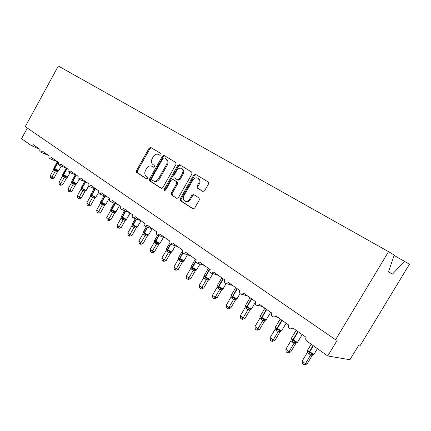 <?xml version="1.0" encoding="UTF-8"?>
<svg xmlns="http://www.w3.org/2000/svg" width="431" height="431" viewBox="0 0 431 431"><rect width="100%" height="100%" fill="white"/><g stroke="black" fill="none" stroke-linecap="round" stroke-linejoin="round"><path stroke-width="0.65" d="M161.07 154.821L160.941 153.555L150.791 147.45L149.142 148.14L136.471 170.654L136.686 172.497L146.572 178.881L147.736 178.423L147.574 177.114L146.276 176.279C144.595 174.862 144.353 172.879 145.549 170.326L146.615 168.435C148.167 166.113 149.929 165.396 151.901 166.285L153.226 167.115L154.39 166.641L154.228 165.337L152.903 164.513C151.211 163.123 150.963 161.151 152.165 158.603L153.231 156.706C154.794 154.368 156.577 153.635 158.57 154.508L159.89 155.305L161.07 154.821M202.764 191.418L204.617 190.739L208.507 183.945L208.292 182.011L195.577 174.366L193.772 175.056L180.217 198.804L180.492 200.787L192.937 208.809L194.661 208.103L199.343 199.93L199.041 197.915L193.648 194.532L191.849 195.211L189.548 199.23C188.245 201.169 186.715 201.794 184.947 201.11C183.202 199.882 182.879 198.066 183.972 195.679L192.916 180.018C194.413 177.868 196.1 177.297 197.974 178.321C199.391 179.625 199.585 181.338 198.567 183.466L197.064 186.095L197.333 188.067L202.947 191.504M335.566 339.73L388.573 251.666L58.336 66.013L25.267 126.639L335.566 339.73L337.279 340.118L327.732 355.968L306.867 341.163C305.762 340.231 305.455 339.062 305.945 337.651L306.112 337.322L292.751 327.883L292.557 328.163C289.443 329.731 288.129 328.659 288.608 324.963L275.748 315.88L274.983 316.704C272.155 317.388 271.083 316.176 271.762 313.062L259.376 304.318L258.121 305.407C255.642 305.541 254.78 304.27 255.535 301.603L243.596 293.172L241.99 294.362C239.825 294.184 239.124 292.913 239.895 290.559L228.382 282.429L226.55 283.641C224.626 283.286 224.05 282.041 224.81 279.908L213.695 272.058L211.723 273.27C209.994 272.807 209.504 271.595 210.247 269.623L199.515 262.048L197.463 263.239C195.889 262.721 195.464 261.542 196.186 259.694L185.82 252.372L183.714 253.547C182.265 252.997 181.893 251.844 182.599 250.099L172.572 243.019L170.45 244.172C169.103 243.607 168.774 242.486 169.458 240.821L159.761 233.974L157.633 235.11C156.372 234.534 156.081 233.446 156.749 231.846L147.364 225.214L145.242 226.334C144.056 225.758 143.792 224.702 144.45 223.156L135.356 216.739L133.249 217.844C132.134 217.267 131.897 216.233 132.532 214.74L123.729 208.523L121.639 209.617C120.583 209.046 120.362 208.038 120.987 206.589L112.453 200.56L110.39 201.643C109.382 201.078 109.188 200.097 109.797 198.686L101.517 192.84L99.48 193.912C98.527 193.357 98.343 192.393 98.941 191.025L90.909 185.352L88.905 186.407C87.989 185.863 87.827 184.921 88.414 183.584L80.613 178.078L78.641 179.129C77.763 178.59 77.612 177.674 78.189 176.365L70.614 171.021L68.669 172.061C67.834 171.533 67.694 170.633 68.26 169.356L60.9 164.157L58.988 165.192C58.185 164.674 58.056 163.791 58.611 162.541L51.461 157.493L49.581 158.516C48.805 158.01 48.692 157.148 49.236 155.92L42.281 151.012L40.433 152.03C39.69 151.534 39.582 150.683 40.115 149.482L33.354 144.708L31.388 145.63L21.55 138.647L27.331 128.055M176.026 164.356L175.762 162.455L164.114 155.462L162.422 156.151L149.492 179.037L149.724 180.918L161.189 188.315L162.826 187.614L176.026 164.356M179.533 164.723L191.736 172.061L191.94 173.952L178.423 197.651L176.742 198.357L171.538 195.001L171.274 193.05L176.688 183.541L176.419 181.602L173.036 179.49L171.306 180.163L165.714 190.006L164.561 190.491L164.33 189.112L177.787 165.418L179.533 164.723M327.732 355.968L349.924 359.745L358.867 344.978L360.338 345.306L409.45 264.219L394.16 255.421M388.573 251.666L394.273 255.093L388.412 271.972L392.496 274.116L404.402 261.186M392.496 274.116L388.476 271.778M160.154 155.392L159.098 154.783M152.272 166.468L153.56 167.206M151.351 147.79L149.993 148.587L137.338 171.059L137.554 172.896L146.971 178.978M164.664 155.785L163.268 156.588L150.354 179.431L150.586 181.311L161.598 188.417M164.173 157.891L162.988 158.376L151.61 178.493L151.777 179.813L153.35 180.815C155.316 181.596 157.056 180.858 158.56 178.59L166.398 164.755C167.578 162.271 167.368 160.31 165.768 158.867L164.944 158.29M153.673 180.966L154.212 181.209C156.173 181.995 157.908 181.252 159.416 178.994L158.56 178.59M165.014 158.328L166.608 159.303C168.209 160.741 168.419 162.702 167.244 165.181L159.416 178.994M177.152 198.459L171.538 195.001M173.698 179.813L177.254 182.006L177.529 183.94L172.12 193.433L172.384 195.383M180.056 165.041L178.617 165.843L165.181 189.5L165.095 190.529M182.318 173.645C183.32 171.543 183.137 169.862 181.758 168.607C179.959 167.659 178.337 168.23 176.888 170.331L173.812 175.756L174.07 177.674L177.453 179.775L179.215 179.102L182.318 173.645L183.148 174.059C184.15 171.964 183.962 170.288 182.588 169.038L181.904 168.688M177.631 179.862L178.294 180.185L180.05 179.511L179.215 179.102M183.148 174.059L180.05 179.511M198.007 178.337L198.788 178.736C200.205 180.039 200.404 181.753 199.386 183.875L197.883 186.499L198.152 188.466L203.173 191.558M185.217 201.234L185.783 201.487C187.55 202.171 189.08 201.546 190.383 199.612L189.548 199.23M194.047 194.785L192.679 195.599L190.383 199.612M196.078 174.663L194.591 175.476L181.058 199.181L181.338 201.158L193.352 208.916M53.891 167.928L54.451 168.941L56.159 169.561L56.65 170.229L58.04 170.843L58.799 170.628M54.015 178.051L52.092 178.806L51.241 178.477L55.459 170.762L53.708 169.496L50.147 175.94L51.892 177.222L54.015 178.051L57.549 171.662L55.448 170.821L56.65 170.229M57.366 161.776L54.047 167.788L54.689 168.51L58.756 170.563L58.04 170.843L58.454 170.891L57.549 171.662L58.233 170.865M55.459 170.762L56.159 169.561M53.708 169.496L53.853 168.225M51.241 178.477L50.546 177.96L50.147 175.94M62.565 175.891L62.754 174.302L63.335 175.336L65.081 175.977L65.571 176.651L66.913 177.249L67.715 177.028L66.428 178.078L63.481 176.775L62.565 175.891L58.95 182.415L60.739 183.73L64.338 177.238M62.861 184.543L60.911 185.308L60.06 184.985L60.739 183.73L62.861 184.543L66.449 178.073M64.364 177.189L65.081 175.977M60.06 184.985L59.349 184.457L58.95 182.415M75.603 183.687L76.874 183.606L75.565 184.667L72.602 183.364L71.659 182.453L67.99 189.064L69.827 190.416L73.48 183.838L74.735 183.245L75.603 183.687M71.945 191.219L69.967 191.994L69.122 191.671L69.827 190.416L71.945 191.219L75.587 184.667M71.659 182.453L71.853 180.848L72.462 181.909L75.985 175.051M72.381 183.202L72.462 181.909L74.245 182.566L74.735 183.245M73.507 183.789L74.245 182.566M69.122 191.671L68.389 191.132L67.99 189.064M78.431 198.546L79.164 197.285L81.276 198.071L79.272 198.858L78.431 198.546L77.677 197.985L77.278 195.895L79.164 197.285L82.903 190.572L81.006 189.198L81.206 187.577L81.836 188.665L83.657 189.338L84.147 190.023L85.386 190.588L86.281 190.362M81.276 198.071L84.977 191.434L82.876 190.621M77.278 195.895L81.006 189.198M84.955 191.434L85.586 190.658L84.977 191.434M82.903 190.572L83.657 189.338M87.994 205.603L88.759 204.342L90.866 205.113L88.84 205.91L87.994 205.603L87.224 205.032L86.82 202.915L88.759 204.342L92.563 197.543L90.607 196.132L90.812 194.489L91.474 195.604L93.338 196.304L93.829 196.989L95.014 197.533L95.951 197.306M90.866 205.113L94.626 198.389L92.536 197.592M86.82 202.915L90.607 196.132M94.61 198.395L95.229 197.624L94.626 198.389M92.563 197.543L93.338 196.304M100.671 201.686L101.63 202.915L105.369 204.817L104.528 205.544L101.511 204.24L100.482 203.26L96.636 210.129L98.629 211.599L102.465 204.763M100.73 212.354L98.672 213.162L97.832 212.866L98.629 211.599L100.73 212.354L104.55 205.544M102.492 204.714L103.289 203.459M100.482 203.26L100.692 201.595M97.832 212.866L97.034 212.278L96.636 210.129M110.826 209.024L111.828 210.263L113.525 210.824L114.016 211.519L115.551 212.187L114.732 212.903L111.699 211.599L110.643 210.592L106.726 217.553L108.779 219.067L112.68 212.138M110.869 219.799L108.784 220.624L107.949 220.333L108.779 219.067L110.869 219.799L114.754 212.903M112.706 212.084L113.525 210.824M110.643 210.592L110.859 208.906M107.949 220.333L107.13 219.729L106.726 217.553M121.278 216.572L122.323 217.822L126.1 219.665L125.232 220.473L122.183 219.169L121.089 218.14L117.113 225.192L119.225 226.749L123.191 219.724M121.305 227.466L119.188 228.301L118.358 228.015L119.225 226.749L121.305 227.466L125.254 220.473M123.218 219.675L124.063 218.404M121.089 218.14L121.316 216.427M118.358 228.015L117.512 227.39L117.113 225.192M132.042 224.341L133.131 225.607L136.934 227.455M132.042 235.353L129.898 236.199L129.074 235.924L134.041 227.487L131.848 225.903L127.802 233.052L129.979 234.658L132.042 235.353L136.067 228.263L134.025 227.552L135.393 226.905M136.045 228.268L136.605 227.536L136.067 228.263M134.041 227.487L134.908 226.205M131.848 225.903L132.08 224.168M129.074 235.924L128.206 235.283L127.802 233.052M143.124 232.341L144.261 233.624L148.092 235.477M143.103 243.477L140.932 244.339L140.107 244.07L145.188 235.531L142.93 233.904L138.809 241.15L141.05 242.798L143.103 243.477L147.197 236.29L145.166 235.601L146.562 234.943M146.335 226.738L143.404 231.9L144.342 232.999L148.517 235.137L147.499 235.391L147.903 235.622L147.197 236.29L147.995 235.482M145.188 235.531L146.077 234.238M142.93 233.904L143.162 232.142M140.107 244.07L139.213 243.407L138.809 241.15M154.54 240.584L155.731 241.883L159.589 243.741M154.503 251.844L152.294 252.717L151.475 252.464L156.674 243.822L154.346 242.141L150.15 249.495L152.461 251.192L154.503 251.844L158.662 244.555L156.642 243.876M158.64 244.56L159.158 243.865L158.662 244.555M156.674 243.822L157.59 242.518M154.346 242.141L154.584 240.358M151.475 252.464L150.554 251.779L150.15 249.495M166.312 249.075L167.551 250.395L171.441 252.264L170.46 253.083L168.489 252.437L166.113 250.637L161.84 258.094L164.222 259.845L168.478 252.421M166.247 260.469L164.006 261.358L163.198 261.111L164.222 259.845L166.247 260.469L170.482 253.078M168.51 252.367L169.458 251.052M166.113 250.637L166.361 248.827M163.198 261.111L162.245 260.41L161.84 258.094M183.024 260.981L183.66 261.051L182.652 261.87L180.697 261.251L178.245 259.392L173.898 266.961L176.354 268.766L180.686 261.234L182.173 260.577L183.024 260.981M178.359 269.364L176.085 270.269L175.282 270.032L176.354 268.766L178.359 269.364L182.965 260.96L184.204 260.459M178.45 257.835L179.447 258.961L182.663 252.905M179.226 260.367L179.447 258.961L181.693 259.855L182.173 260.577M180.718 261.181L181.693 259.855M178.245 259.392L178.499 257.56M175.282 270.032L174.302 269.31L173.898 266.961M190.971 266.864L192.323 268.238L196.272 270.118L195.227 270.937L193.293 270.345L190.766 268.432L186.337 276.104L188.87 277.973L193.282 270.334M190.852 278.539L188.541 279.46L187.749 279.234L188.87 277.973L190.852 278.539L195.248 270.932M193.32 270.275L194.322 268.944M190.766 268.432L191.025 266.568M187.749 279.234L186.736 278.491L186.337 276.104M203.901 276.19L205.312 277.591L209.283 279.477L208.211 280.295L206.298 279.735L203.685 277.758L199.176 285.548L201.789 287.472L206.287 279.719M203.75 288.01L201.406 288.948L200.62 288.732L201.789 287.472L203.75 288.01L208.227 280.29M208.399 268.319L204.224 275.522C203.723 275.506 204.019 275.905 205.113 276.713L209.665 279.143L208.534 279.39L208.211 280.295M206.325 279.665L207.359 278.318M203.685 277.758L203.955 275.872M200.62 288.732L199.575 287.962L199.176 285.548M217.251 285.812L217.31 285.478L218.727 287.251L222.73 289.142L221.615 289.961L219.735 289.433L217.035 287.396L212.435 295.3L215.134 297.288L219.724 289.416M217.068 297.789L214.686 298.742L213.911 298.543L215.134 297.288L217.068 297.789L221.636 289.955M221.825 277.801L217.58 285.101C217.052 285.08 217.369 285.5 218.528 286.362L223.102 288.813L221.954 289.061L221.615 289.961M219.756 289.363L220.828 288.005M217.035 287.396L217.31 285.478M213.911 298.543L212.833 297.751L212.435 295.3M230.827 307.896L228.408 308.865L227.649 308.682L228.926 307.432L233.64 299.383L230.827 297.347L226.13 305.374L228.926 307.432L230.827 307.896L235.488 299.944L233.602 299.443M235.466 299.949L235.73 299.502L235.488 299.944M231.048 295.752L231.113 295.402L232.25 296.991L236.975 288.495M231.948 298.441L232.25 296.991L234.75 298.02L236.037 299.125M233.64 299.383L234.75 298.02M230.827 297.347L231.113 295.402M227.649 308.682L226.534 307.858L226.13 305.374M245.056 318.347L242.594 319.333L241.845 319.166L243.186 317.922L247.997 309.744L245.083 307.642L240.293 315.794L243.186 317.922L245.056 318.347L249.808 310.266L247.97 309.814L249.597 309.102L250.416 309.469M251.084 309.242L249.808 310.266M245.314 306.026L245.379 305.665L246.57 307.308L251.397 298.683M246.246 308.763L246.57 307.308L249.14 308.37L249.597 309.102M247.997 309.744L249.14 308.37M245.083 307.642L245.379 305.665M241.845 319.166L240.697 318.315L240.293 315.794M259.769 329.155L257.269 330.157L256.537 330.006L257.937 328.772L262.845 320.465L259.834 318.288L254.947 326.569L257.937 328.772L259.769 329.155L264.618 320.944L262.808 320.524M265.437 320.19L264.618 320.944M260.071 316.645L260.135 316.279L261.391 317.981L266.326 309.221M261.035 319.446L261.391 317.981L264.031 319.08L265.291 320.174M262.845 320.465L264.031 319.08M259.834 318.288L260.135 316.279M256.537 330.006L255.346 329.128L254.947 326.569M275 340.339L272.462 341.363L271.74 341.228L273.211 340L278.221 331.563L275.064 329.37L270.113 337.721L273.211 340L275 340.339L279.951 331.999L278.189 331.638L279.891 330.911L280.694 331.25L279.951 331.999M275.344 327.668L275.414 327.269L276.729 329.025L281.777 320.136M276.346 330.507L276.729 329.025L279.444 330.168L279.891 330.911M280.737 331.261L280.091 331.8M278.221 331.563L279.444 330.168M275.102 329.311L275.414 327.269M271.74 341.228L270.506 340.318L270.113 337.721M290.774 351.922L288.188 352.967L287.488 352.854L289.023 351.637L294.147 343.054L290.914 340.722L285.818 349.277L289.023 351.637L290.774 351.922L295.833 343.448L294.114 343.13L295.849 342.397L296.641 342.726M296.598 342.72L295.833 343.448M291.162 339.089L291.237 338.653L292.617 340.468L297.783 331.439M292.207 341.955L292.617 340.468L295.413 341.654L295.849 342.397M294.147 343.054L295.413 341.654M290.914 340.722L291.237 338.653M287.488 352.854L286.211 351.906L285.818 349.277M307.12 363.926L304.491 364.987L303.807 364.901L305.417 363.694L310.649 354.972L307.298 352.553L302.093 361.243L305.417 363.694L307.12 363.926L312.286 355.311L310.638 355.02L312.394 354.304L313.175 354.621M313.035 354.594L312.286 355.311M307.556 350.936L307.637 350.446L309.081 352.326L312.971 345.49M308.644 353.829L309.081 352.326L311.963 353.56L312.394 354.304M310.649 354.972L311.963 353.56M307.298 352.553L307.637 350.446M303.807 364.901L302.481 363.92L302.093 361.243M159.416 154.945L158.57 154.508M137.554 172.896L136.686 172.497M137.338 171.059L136.471 170.654M149.993 148.587L149.142 148.14M150.586 181.311L149.724 180.918M150.354 179.431L149.492 179.037M163.268 156.588L162.422 156.151M167.244 165.181L166.398 164.755M166.431 159.179L165.59 158.748M176.925 198.427L176.651 198.303M172.12 193.433L171.274 193.05M177.529 183.94L176.688 183.541M177.254 182.006L176.419 181.602M173.882 179.899L173.041 179.495L173.876 179.894M165.181 189.5L164.33 189.112M178.617 165.843L177.787 165.418M198.185 188.487L197.36 188.083M197.883 186.499L197.064 186.095M199.386 183.875L198.567 183.466M192.679 195.599L191.849 195.211M193.131 208.884L192.829 208.749M181.338 201.158L180.492 200.787M181.058 199.181L180.217 198.804M194.591 175.476L193.772 175.056M61.218 166.113L58.831 170.423M54.392 170.213L54.478 168.359L57.948 162.072M54.602 170.364L54.689 168.51L58.158 162.223M66.223 168.187L62.921 174.156L63.583 174.911L67.748 176.823M63.265 176.618L63.368 174.754L66.859 168.446M63.481 176.775L63.583 174.911L67.107 168.548M66.428 178.078L67.155 177.281M64.348 177.249L65.571 176.651M75.317 174.776L72.031 180.691L72.72 181.483L76.131 183.347L76.901 183.396M72.602 183.364L72.72 181.483L76.239 175.153M75.565 184.667L76.314 183.865M84.648 181.553L81.389 187.41L82.111 188.234L85.559 190.119L86.308 190.152M81.75 189.969L81.879 188.072L85.354 181.839M81.976 190.13L82.111 188.234L85.613 181.947M88.527 186.176L86.216 190.313L85.386 190.583L85.726 190.631M82.892 190.637L84.147 190.023M94.238 188.53L91.006 194.311L91.76 195.178L95.251 197.08L95.973 197.091M91.372 196.919L91.523 195.006L94.976 188.826M91.609 197.091L91.76 195.178L95.246 188.934M98.586 192.425L95.881 197.263L95.014 197.533L95.396 197.587M92.546 197.608L93.829 196.989M104.086 195.717L100.897 201.406L101.678 202.317L105.212 204.24L105.913 204.229M101.274 204.068L101.441 202.139L104.868 196.024M101.511 204.24L101.678 202.317L105.148 196.132M104.528 205.544L104.916 204.677L105.816 204.407L109.248 198.298M102.476 204.779L103.779 204.149M114.21 203.12L111.069 208.706L111.888 209.655L115.46 211.605L116.138 211.573M111.451 211.422L111.64 209.477L115.034 203.437M111.699 211.599L111.888 209.655L115.325 203.545M114.732 212.903L115.109 212.025L116.031 211.761L119.527 205.56M112.69 212.149L114.016 211.519M124.618 210.748L121.537 216.217L122.388 217.213L126.008 219.18L126.66 219.126M121.93 218.986L122.135 217.025L125.491 211.077M122.183 219.169L122.388 217.213L125.787 211.19M125.232 220.473L125.82 219.729L125.583 219.584L126.547 219.325L130.108 213.027M123.201 219.74L124.548 219.099M135.323 218.614L132.306 223.942L133.201 224.987L136.864 226.981L137.489 226.905M132.716 226.776L132.942 224.799L136.25 218.959M132.974 226.965L133.201 224.987L136.557 219.072M140.996 220.726L137.37 227.115L136.379 227.374L136.864 227.46M152.105 228.834L148.647 234.917M143.819 234.798L144.067 232.805L147.316 227.094M144.089 234.992L144.342 232.999L147.634 227.207M157.671 235.121L154.831 240.099L155.817 241.252L159.567 243.289L160.138 243.17M155.262 243.062L155.537 241.053L158.71 235.493M155.543 243.262L155.817 241.252L159.039 235.606M163.543 237.206L160.009 243.402L158.964 243.655L159.459 243.752M156.652 243.887L158.075 243.229M169.48 243.537L166.608 248.547C166.183 248.536 166.431 248.87 167.357 249.554L171.441 251.823L171.985 251.682M167.061 251.58L167.357 249.554L170.439 244.172M167.347 251.785L167.643 249.764L170.778 244.291M170.46 253.083L170.778 252.173L171.845 251.925L175.325 245.859M168.489 252.437L169.938 251.769M182.232 251.214L178.757 257.259C178.305 257.248 178.569 257.603 179.549 258.325L184.059 260.712L187.463 254.802M179.522 260.577L179.846 258.541L182.927 253.18M195.394 259.133L191.289 266.245C190.814 266.229 191.095 266.606 192.129 267.371L196.331 269.704L196.811 269.515M191.779 269.429L192.129 267.371L195.803 261.003M192.086 269.65L192.431 267.592L195.857 261.66M195.227 270.937L195.545 270.027L196.66 269.779L199.968 264.052M193.293 270.345L194.801 269.666M212.871 273.626L209.827 278.862M204.736 278.787L205.113 276.713L209.52 269.111M205.054 279.013L205.431 276.944L209.843 269.337M206.298 279.735L207.834 279.046M226.13 283.62L223.269 288.522M218.118 288.452L218.528 286.362L223.021 278.642M218.442 288.689L218.851 286.599L223.35 278.879M219.735 289.433L221.297 288.738M235.703 287.596L231.377 294.993C230.822 294.976 231.161 295.418 232.39 296.334L236.775 298.764L237.163 298.505M232.282 298.683L232.724 296.576L237.314 288.738M235.827 299.055L235.73 299.502L236.619 299.13M233.613 299.453L235.207 298.748M250.045 297.724L245.643 305.223C245.061 305.202 245.417 305.676 246.721 306.646L251.176 309.108L251.532 308.822M246.591 309.016L247.071 306.894L251.752 298.931M249.786 310.272L250.734 309.463M264.876 308.203L260.394 315.804C259.785 315.778 260.168 316.279 261.547 317.308L266.072 319.813L266.39 319.506M261.396 319.71L261.913 317.572L266.687 309.48M264.602 320.95L265.377 320.19M262.818 320.535L264.483 319.818M280.231 319.042L275.662 326.752C275.021 326.725 275.436 327.258 276.901 328.352L281.497 330.889L281.777 330.561M276.724 330.776L277.273 328.621L282.154 320.4M279.935 332.005L279.671 331.768C279.229 331.412 279.466 331.207 280.376 331.153L281.572 330.906L286.141 323.218M296.129 330.27L291.469 338.087C290.801 338.06 291.248 338.626 292.8 339.79L297.465 342.365L297.719 342.015M292.595 342.236L293.188 340.07L298.171 331.714M295.811 343.453L296.566 342.71M311.204 344.24L307.853 349.832C307.152 349.805 307.632 350.408 309.28 351.642L314.016 354.26L314.237 353.889M309.043 354.12L309.684 351.933L313.375 345.781M312.793 354.508L314.021 354.26L317.394 348.631M312.27 355.316L313.014 354.589M48.628 155.489L40.433 152.03M39.744 149.218L31.538 145.716M57.754 161.937L49.581 158.516M67.139 168.564L58.988 165.192M76.788 175.379L68.669 172.061M86.723 182.388L78.641 179.129M96.943 189.608L88.905 186.407M107.464 197.042L99.48 193.912M118.309 204.698L110.39 201.643M129.483 212.591L121.639 209.617M141.007 220.726L133.249 217.844M152.892 229.12L145.242 226.334M165.154 237.783L157.633 235.11M177.82 246.721L170.45 244.172M190.89 255.955L183.714 253.547M204.391 265.485L197.463 263.239M218.328 275.328L211.723 273.27M232.708 285.484L226.55 283.641M247.496 295.93L241.99 294.362M262.635 306.619L258.121 305.407M277.984 317.453L274.983 316.704M293.43 328.363L292.557 328.163M166.608 159.303L165.768 158.867M182.588 169.038L181.758 168.607M198.152 188.466L197.333 188.067M198.788 178.736L197.974 178.321M53.94 168.252L53.977 167.928M70.07 172.632L67.667 176.969L66.913 177.249L67.338 177.313M62.807 174.641L62.84 174.302M79.159 179.339L76.815 183.552L76.023 183.827M71.912 181.203L71.95 180.848M76.034 183.827L76.465 183.913M81.27 187.943L81.303 187.577M90.887 194.866L90.919 194.483M100.773 201.983L100.8 201.589M110.939 209.304L110.966 208.9M121.402 216.836L121.429 216.421M132.172 224.583L132.193 224.158M143.259 232.568L143.286 232.126M154.681 240.789L154.707 240.336M166.458 249.258L166.479 248.8M178.596 257.991L178.617 257.522M191.122 267.005L191.143 266.525M204.046 276.303L204.068 275.813M217.396 285.904L217.418 285.403M240.029 293.613L236.985 298.807L235.822 299.055M231.183 295.822L231.21 295.316M255.174 302.632L251.343 309.146L250.163 309.388M245.444 306.075L245.465 305.557M250.169 309.393L250.093 309.9M270.657 312.286L266.196 319.834L265.006 320.082L264.526 320.621L264.833 320.659M260.189 316.683L260.211 316.149M275.447 327.657L275.474 327.113M302.179 334.542L297.503 342.376L296.291 342.623C294.896 343.011 294.545 343.248 295.251 343.335L295.898 343.345M291.243 338.933L291.275 338.464M307.61 350.538L307.648 350.225M310.627 355.009L312.798 354.514"/></g></svg>
